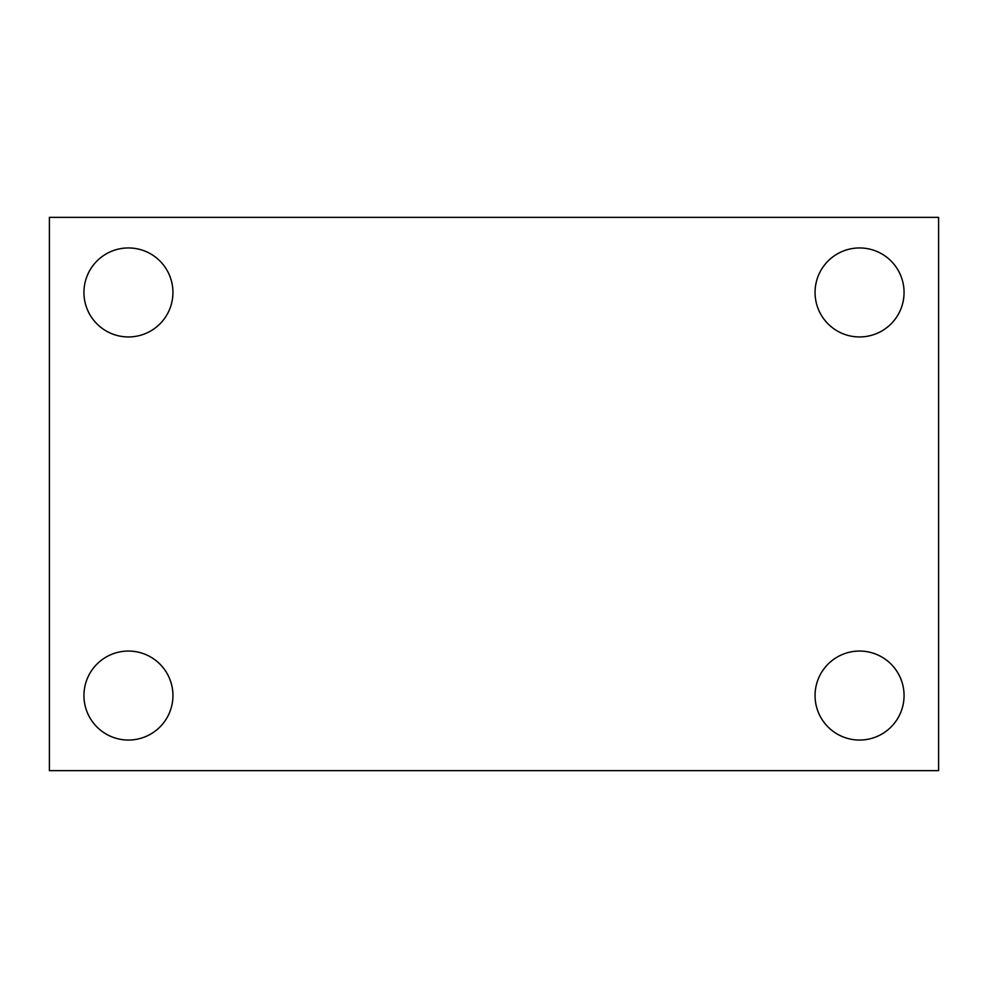 <?xml version="1.0" encoding="UTF-8"?>
<svg xmlns="http://www.w3.org/2000/svg" width="988" height="988" viewBox="0 0 988 988"><rect width="100%" height="100%" fill="white"/><g stroke="black" fill="none" stroke-linecap="round" stroke-linejoin="round"><path stroke-width="1.48" d="M49.4 770.64L49.4 217.36L938.6 217.36L938.6 770.64L49.4 770.64M128.44 740.049A44.497 44.497 0 0 0 172.937 695.552A44.497 44.497 0 0 0 128.44 651.055A44.497 44.497 0 0 0 83.943 695.552A44.497 44.497 0 0 0 128.44 740.049M859.56 740.049A44.497 44.497 0 0 0 904.057 695.552A44.497 44.497 0 0 0 859.56 651.055A44.497 44.497 0 0 0 815.063 695.552A44.497 44.497 0 0 0 859.56 740.049M859.56 336.945A44.497 44.497 0 0 0 904.057 292.448A44.497 44.497 0 0 0 859.56 247.951A44.497 44.497 0 0 0 815.063 292.448A44.497 44.497 0 0 0 859.56 336.945M128.44 336.945A44.497 44.497 0 0 0 172.937 292.448A44.497 44.497 0 0 0 128.44 247.951A44.497 44.497 0 0 0 83.943 292.448A44.497 44.497 0 0 0 128.44 336.945"/></g></svg>
